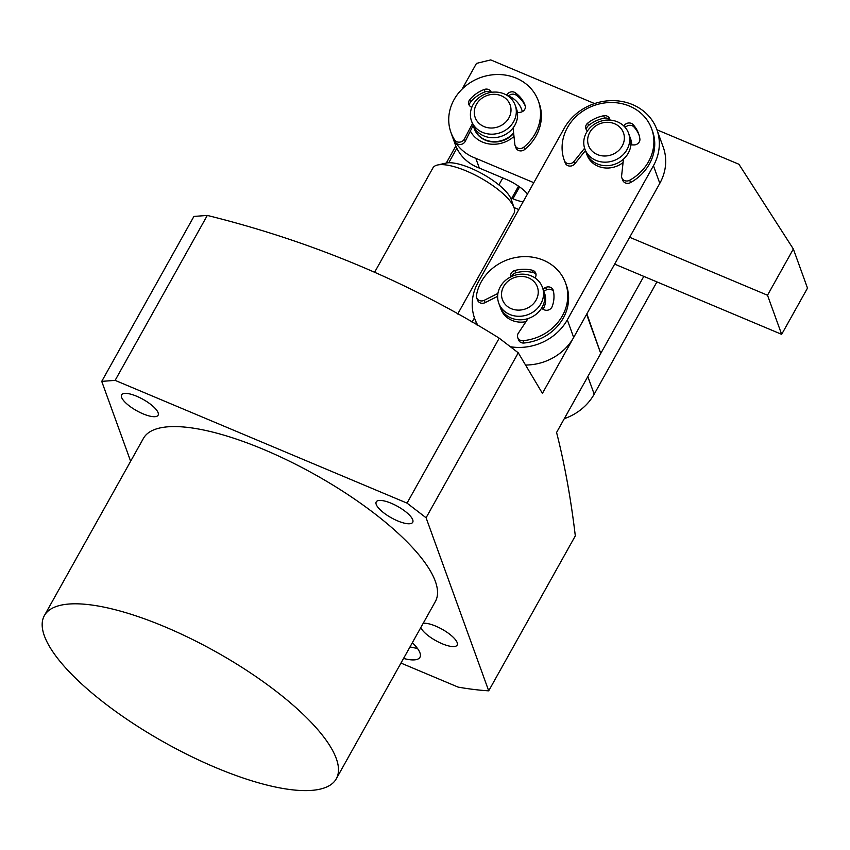 <?xml version="1.0" encoding="UTF-8"?>
<svg xmlns="http://www.w3.org/2000/svg" width="850" height="850" viewBox="0 0 850 850"><rect width="100%" height="100%" fill="white"/><g stroke="black" fill="none" stroke-linecap="round" stroke-linejoin="round"><path stroke-width="1.27" d="M586.617 153.691A23.226 20.761 -19.9 0 0 586.999 154.881A23.226 20.761 -19.9 0 0 598.071 166.239A23.226 20.761 -19.9 0 0 623.082 162.52M478.082 325.656A51.096 45.688 160.1 0 1 474.661 318.474A51.096 45.688 160.1 0 1 478.114 282.338L564.241 128.222A51.096 45.688 160.1 0 1 613.254 100.64A51.096 45.688 160.1 0 1 656.88 129.593A51.096 45.688 160.1 0 1 653.438 165.729L567.311 319.844A51.096 45.688 160.1 0 1 510.478 346.747M500.48 307.806A23.226 20.761 -19.9 0 0 500.873 308.996A23.226 20.761 -19.9 0 0 511.944 320.354A23.226 20.761 -19.9 0 0 526.001 321.672M631.784 144.904A23.226 20.761 -19.9 0 0 630.679 139.081A23.226 20.761 -19.9 0 0 630.211 137.923M543.161 309.283A23.226 20.761 -19.9 0 0 544.542 293.186A23.226 20.761 -19.9 0 0 544.085 292.028M526.639 365.022A51.096 45.688 -19.9 0 0 573.676 337.45L567.311 319.844M653.438 165.729L659.802 183.334L573.676 337.45M659.802 183.334A51.096 45.688 -19.9 0 0 663.255 147.199L656.88 129.593M457.704 314.001L514.027 213.222A46.453 14.471 -150.8 0 0 514.101 207.825A46.453 14.471 -150.8 0 0 466.406 171.009A46.453 14.471 -150.8 0 0 437.495 165.017A46.453 14.471 -150.8 0 0 432.937 167.907L374.733 272.043M514.101 207.825L511.243 199.463A39.482 12.304 -150.8 0 0 470.698 168.162A39.482 12.304 -150.8 0 0 446.123 163.062L437.495 165.017M502.796 177.947L498.908 184.917M448.757 162.743L456.843 148.272M470.528 131.314A27.869 24.916 -19.9 0 0 513.995 136.436M513.634 132.908A23.226 20.761 160.1 0 1 474.587 129.423A23.226 20.761 160.1 0 1 474.204 128.456L474.342 128.849A23.226 20.761 -19.9 0 0 491.725 141.854A23.226 20.761 -19.9 0 0 513.676 133.397M533.8 182.686L475.798 158.302A46.495 41.576 160.1 0 1 451.754 134.81A46.495 41.576 160.1 0 1 451.148 133.014M656.954 129.795L738.926 164.262L793.347 249.008L767.508 295.237L629.659 237.278M462.092 89.133L476.478 63.389L490.737 59.904L594.586 103.573M522.336 111.658A27.869 24.916 -19.9 0 0 508.608 95.965M451.754 134.81L455.292 144.596A46.495 41.576 -19.9 0 0 479.336 168.077L475.798 158.302M527.489 193.981A23.226 7.236 -150.8 0 0 505.867 179.233L479.336 168.077M511.732 198.284L512.943 198.794A23.226 7.236 -150.8 0 0 523.111 201.822M518.798 209.546L514.006 207.528M767.508 295.237L781.66 334.348L614.656 264.127M793.347 249.008L807.5 288.118L781.66 334.348M584.609 148.219L573.952 161.489A5.578 4.983 160.1 0 1 568.661 163.71A5.578 4.983 160.1 0 1 564.368 160.597A46.453 41.533 160.1 0 1 564.315 160.438A46.453 41.533 160.1 0 1 565.367 131.824A46.453 41.533 160.1 0 1 609.546 102.531A46.453 41.533 160.1 0 1 651.663 128.828A46.453 41.533 160.1 0 1 650.611 157.441A46.453 41.533 160.1 0 1 629.701 180.232A5.578 4.983 160.1 0 1 621.849 177.863A5.578 4.983 160.1 0 1 621.616 175.812L623.454 159.141A23.226 20.761 -19.9 0 0 629.298 151.034A23.226 20.761 -19.9 0 0 630.859 144.893L633.951 144.925A5.578 4.983 -19.9 0 0 639.519 141.408A5.578 4.983 -19.9 0 0 639.88 138.89A32.513 29.07 -19.9 0 0 638.562 133.567A32.513 29.07 -19.9 0 0 633.048 124.578A5.578 4.983 -19.9 0 0 624.495 125.099L623.783 125.938M621.849 177.863L622.699 180.2A5.578 4.983 -19.9 0 0 630.551 182.58A46.453 41.533 -19.9 0 0 651.461 159.789A46.453 41.533 -19.9 0 0 652.513 131.176L651.663 128.828M609.949 120.094A5.578 4.983 -19.9 0 0 609.694 118.809A5.578 4.983 -19.9 0 0 603.723 115.759A32.513 29.07 -19.9 0 0 587.658 123.186A5.578 4.983 -19.9 0 0 585.905 128.764A5.578 4.983 -19.9 0 0 587.499 130.889M638.956 134.757A32.513 29.07 -19.9 0 0 633.898 126.916A5.578 4.983 -19.9 0 0 625.345 127.447L625.271 127.521M565.101 162.626A46.453 41.533 -19.9 0 0 565.165 162.786A46.453 41.533 -19.9 0 0 565.218 162.945A5.578 4.983 -19.9 0 0 569.511 166.058A5.578 4.983 -19.9 0 0 574.802 163.827L573.952 161.489M585.448 150.577L574.802 163.827M609.949 120.041A5.578 4.983 -19.9 0 0 604.573 118.108A32.513 29.07 -19.9 0 0 588.508 125.534A5.578 4.983 -19.9 0 0 586.489 129.869M564.294 418.668A51.096 45.688 -19.9 0 0 594.192 394.166L656.933 281.902M594.192 394.166L587.828 376.561L643.811 276.388M472.473 123.675L464.366 139.049A5.578 4.983 160.1 0 1 459.574 142.152A5.578 4.983 160.1 0 1 454.633 139.91A46.453 41.533 160.1 0 1 450.946 132.451A46.453 41.533 160.1 0 1 449.501 111.913A46.453 41.533 160.1 0 1 491.672 74.906A46.453 41.533 160.1 0 1 538.305 100.842A46.453 41.533 160.1 0 1 539.761 121.38A46.453 41.533 160.1 0 1 523.812 147.167A5.578 4.983 160.1 0 1 515.068 145.403A5.578 4.983 160.1 0 1 514.824 144.341L513.102 127.904A23.226 20.761 -19.9 0 0 517.193 119.011A23.226 20.761 -19.9 0 0 517.438 112.784L520.508 112.264A5.578 4.983 -19.9 0 0 525.311 107.865A5.578 4.983 -19.9 0 0 525.13 105.4A5.578 4.983 -19.9 0 0 525.119 105.368A32.513 29.07 -19.9 0 0 515.281 92.756A5.578 4.983 -19.9 0 0 506.876 94.796L506.685 95.147M515.068 145.403L515.918 147.751A5.578 4.983 -19.9 0 0 524.663 149.515A46.453 41.533 -19.9 0 0 540.611 123.728A46.453 41.533 -19.9 0 0 539.155 103.19L538.305 100.842M491.279 92.342A5.578 4.983 -19.9 0 0 491.247 92.257A5.578 4.983 -19.9 0 0 484.224 89.494A32.513 29.07 -19.9 0 0 469.827 99.567A5.578 4.983 -19.9 0 0 468.839 104.391A5.578 4.983 -19.9 0 0 471.527 107.132L471.824 107.259M525.332 106.165A32.513 29.07 -19.9 0 0 516.131 95.104A5.578 4.983 -19.9 0 0 508.353 96.241M450.946 132.451L451.796 134.799A46.453 41.533 -19.9 0 0 455.483 142.258A5.578 4.983 -19.9 0 0 460.424 144.5A5.578 4.983 -19.9 0 0 465.216 141.398L464.366 139.049M473.142 125.439L465.216 141.398M490.493 92.469A5.578 4.983 -19.9 0 0 485.074 91.843A32.513 29.07 -19.9 0 0 470.677 101.915A5.578 4.983 -19.9 0 0 469.434 105.506M630.424 138.731A23.226 20.761 160.1 0 1 630.944 139.867M616.122 163.742A18.583 16.617 160.1 0 1 613.966 164.528M628.554 133.206L629.829 136.733A23.226 20.761 160.1 0 1 617.227 163.264A23.226 20.761 160.1 0 1 588.019 156.304A23.226 20.761 160.1 0 1 586.149 152.532L584.874 149.016A23.226 20.761 160.1 0 1 597.476 122.485A23.226 20.761 160.1 0 1 626.684 129.444A23.226 20.761 160.1 0 1 628.554 133.206A23.226 20.761 160.1 0 1 615.952 159.736A23.226 20.761 160.1 0 1 586.744 152.788A23.226 20.761 160.1 0 1 584.874 149.016M621.977 129.816A18.583 16.617 160.1 0 1 615.06 153.181A18.583 16.617 160.1 0 1 590.028 148.495A18.583 16.617 160.1 0 1 596.955 125.131A18.583 16.617 160.1 0 1 621.977 129.816M587.297 155.656A23.226 20.761 160.1 0 1 586.968 154.445M544.298 292.836A23.226 20.761 160.1 0 1 544.808 293.973M542.428 287.321L543.702 290.838A23.226 20.761 160.1 0 1 544.584 300.22A23.226 20.761 160.1 0 1 523.823 319.547A23.226 20.761 160.1 0 1 500.023 306.648L498.748 303.121A23.226 20.761 160.1 0 1 497.866 293.749A23.226 20.761 160.1 0 1 518.628 274.422A23.226 20.761 160.1 0 1 542.428 287.321A23.226 20.761 160.1 0 1 543.309 296.703A23.226 20.761 160.1 0 1 522.548 316.03A23.226 20.761 160.1 0 1 498.748 303.121M501.702 292.081A18.583 16.617 160.1 0 1 522.474 276.452A18.583 16.617 160.1 0 1 538.061 294.451A18.583 16.617 160.1 0 1 517.278 310.08A18.583 16.617 160.1 0 1 501.702 292.081M501.171 309.772A23.226 20.761 160.1 0 1 500.841 308.561M542.948 288.756L545.657 287.481A5.578 4.983 160.1 0 1 553.138 290.041A5.578 4.983 160.1 0 1 553.286 290.53A32.513 29.07 160.1 0 1 552.139 306.595A5.578 4.983 160.1 0 1 544.074 309.74L541.429 308.433A23.226 20.761 160.1 0 1 528.062 318.569A18.583 16.617 160.1 0 1 527.839 318.633M511.679 276.441A5.578 4.983 160.1 0 1 513.262 274.146A5.578 4.983 160.1 0 1 515.716 272.839A32.513 29.07 160.1 0 1 533.194 272.595A5.578 4.983 160.1 0 1 536.042 274.476M510.712 276.898A5.578 4.983 160.1 0 1 512.412 271.798A5.578 4.983 160.1 0 1 514.866 270.491A32.513 29.07 160.1 0 1 532.344 270.247A5.578 4.983 160.1 0 1 535.787 273.233A5.578 4.983 160.1 0 1 535.266 277.419L534.969 277.908M497.909 293.431L484.277 300.284A5.578 4.983 160.1 0 1 476.669 297.787A5.578 4.983 160.1 0 1 476.457 295.502A46.453 41.533 160.1 0 1 491.428 269.28A46.453 41.533 160.1 0 1 565.537 282.944A46.453 41.533 160.1 0 1 552.287 328.217A46.453 41.533 160.1 0 1 523.101 340.669A5.578 4.983 160.1 0 1 517.703 337.535A5.578 4.983 160.1 0 1 518.298 333.232L528.062 318.569M517.703 337.535L518.553 339.883A5.578 4.983 -19.9 0 0 523.951 343.017A46.453 41.533 -19.9 0 0 553.138 330.554A46.453 41.533 -19.9 0 0 566.387 285.292L565.537 282.944M476.669 297.787L477.509 300.135A5.578 4.983 -19.9 0 0 485.127 302.632L497.632 296.342M543.788 291.104L546.508 289.818A5.578 4.983 160.1 0 1 553.467 291.38M474.204 128.456A23.226 20.761 160.1 0 1 473.609 126.469M517.066 110.744A23.226 20.761 160.1 0 1 517.501 111.69A23.226 20.761 160.1 0 1 517.884 112.657A23.226 20.761 160.1 0 1 517.905 112.71L517.884 112.657M471.516 121.029A23.226 20.761 160.1 0 1 485.743 93.808A23.226 20.761 160.1 0 1 514.813 104.263A23.226 20.761 160.1 0 1 515.196 105.23A23.226 20.761 160.1 0 1 500.969 132.451A23.226 20.761 160.1 0 1 471.899 121.996A23.226 20.761 160.1 0 1 471.516 121.029L472.791 124.557A23.226 20.761 -19.9 0 0 473.174 125.524A23.226 20.761 -19.9 0 0 491.513 137.668A23.226 20.761 -19.9 0 0 513.102 127.904M517.438 112.784A23.226 20.761 -19.9 0 0 516.471 108.747L515.196 105.23M475.479 118.267A18.583 16.617 160.1 0 1 486.126 95.88A18.583 16.617 160.1 0 1 509.809 104.072A18.583 16.617 160.1 0 1 499.163 126.459A18.583 16.617 160.1 0 1 475.479 118.267M502.318 135.947A18.583 16.617 160.1 0 1 501.064 136.393M403.559 658.442A37.156 11.581 -150.8 0 0 419.942 657.305A37.156 11.581 -150.8 0 0 412.324 642.738M410.019 646.882A37.156 11.581 -150.8 0 0 417.35 648.263M143.034 413.833A20.899 6.513 -150.8 0 0 158.1 415.236A20.899 6.513 -150.8 0 0 136.669 396.238A20.899 6.513 -150.8 0 0 121.603 394.836A20.899 6.513 -150.8 0 0 143.034 413.833M420.803 627.587A20.899 6.513 -150.8 0 0 442.096 643.716A20.899 6.513 -150.8 0 0 457.151 645.118A20.899 6.513 -150.8 0 0 435.721 626.121A20.899 6.513 -150.8 0 0 423.172 623.337M397.651 520.901A20.899 6.513 -150.8 0 0 412.717 522.293A20.899 6.513 -150.8 0 0 391.287 503.296A20.899 6.513 -150.8 0 0 376.221 501.904A20.899 6.513 -150.8 0 0 397.651 520.901M336.303 778.781L435.349 601.556A167.216 52.105 -150.8 0 0 263.904 449.565A167.216 52.105 -150.8 0 0 143.416 438.398L44.359 615.623A167.216 52.105 29.2 0 1 164.857 626.801A167.216 52.105 29.2 0 1 336.303 778.781A167.216 52.105 29.2 0 1 215.804 767.614A167.216 52.105 29.2 0 1 44.359 615.623M101.734 381.374L193.917 216.431L207.304 215.422C312.842 241.613 410.146 282.529 499.216 338.172L518.266 352.814L426.084 517.767L407.033 503.126L115.122 380.375L101.734 381.374L130.634 461.263M400.966 663.074L458.118 687.108A306.563 95.529 -150.8 0 0 488.707 690.838L575.312 535.872C570.86 498.514 564.623 464.047 556.58 432.469L600.748 353.441L586.596 314.33L542.428 393.359L518.266 352.814M488.707 690.838L426.084 517.767M407.033 503.126L499.216 338.172M207.304 215.422L115.122 380.375M474.449 317.879L472.058 322.161M586.861 313.852L600.748 353.441M512.943 198.794L519.584 186.904M630.551 182.58L629.701 180.232M625.345 127.447L624.495 125.099M633.048 124.578L633.898 126.916M565.218 162.945L564.368 160.597M587.658 123.186L588.508 125.534M603.723 115.759L604.573 118.108M524.663 149.515L523.812 147.167M507.099 95.391L506.876 94.796M515.281 92.756L516.131 95.104M455.483 142.258L454.633 139.91M469.827 99.567L470.677 101.915M484.224 89.494L485.074 91.843M515.716 272.839L514.866 270.491M533.194 272.595L532.344 270.247M484.277 300.284L485.127 302.632M523.101 340.669L523.951 343.017M546.508 289.818L545.657 287.481M477.041 325.051L474.661 318.474M511.179 199.282L518.521 186.15M446.303 163.03L455.823 145.988M565.165 162.786L564.315 160.438"/></g></svg>
